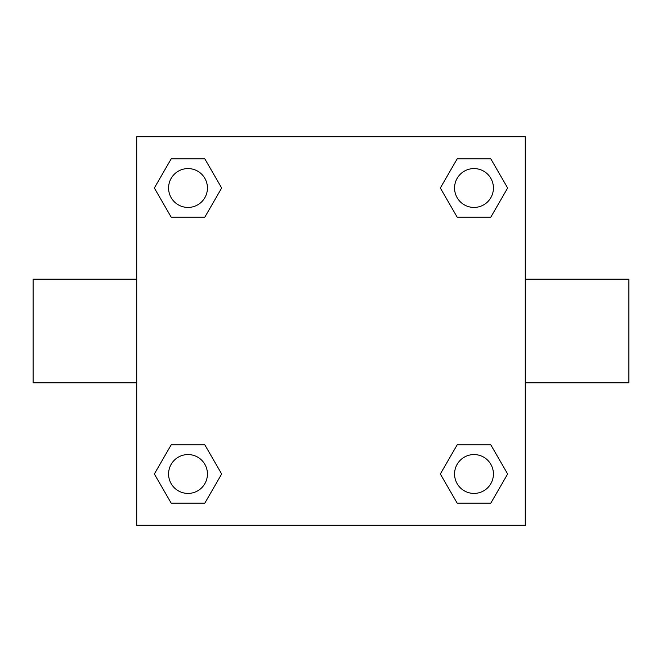 <?xml version="1.0" encoding="UTF-8"?>
<svg xmlns="http://www.w3.org/2000/svg" width="662" height="662" viewBox="0 0 662 662"><rect width="100%" height="100%" fill="white"/><g stroke="black" fill="none" stroke-linecap="round" stroke-linejoin="round"><path stroke-width="0.99" d="M204.831 217.153L171.185 217.153L154.354 188.008L171.185 158.863L204.831 158.863L221.662 188.008L204.831 217.153L171.185 217.153L189.862 217.153M189.862 444.847L204.831 444.847L221.662 473.992L204.831 503.137L171.185 503.137L154.354 473.992L171.185 444.847L204.831 444.847M472.138 217.153L457.169 217.153L440.338 188.008L457.169 158.863L490.815 158.863L507.646 188.008L490.815 217.153L457.169 217.153M457.169 444.847L490.815 444.847L507.646 473.992L490.815 503.137L457.169 503.137L440.338 473.992L457.169 444.847L490.815 444.847L472.138 444.847M525.28 382.81L628.9 382.81L628.9 279.19L525.28 279.19M136.72 279.19L33.1 279.19L33.1 382.81L136.72 382.81M136.72 136.72L525.28 136.72L525.28 525.28L136.72 525.28L136.72 136.72M490.815 503.137L457.169 503.137L490.815 503.137M493.422 473.992A19.43 19.43 0 0 0 464.277 457.169A19.43 19.43 0 0 0 464.277 490.815A19.43 19.43 0 0 0 493.422 473.992M204.831 503.137L171.185 503.137L204.831 503.137M207.438 473.992A19.43 19.43 0 0 0 178.293 457.169A19.43 19.43 0 0 0 178.293 490.815A19.43 19.43 0 0 0 207.438 473.992M457.169 158.863L490.815 158.863L457.169 158.863M493.422 188.008A19.43 19.43 0 0 0 464.277 171.185A19.43 19.43 0 0 0 464.277 204.831A19.43 19.43 0 0 0 493.422 188.008M171.185 158.863L204.831 158.863L171.185 158.863M207.438 188.008A19.43 19.43 0 0 0 178.293 171.185A19.43 19.43 0 0 0 178.293 204.831A19.43 19.43 0 0 0 207.438 188.008"/></g></svg>

